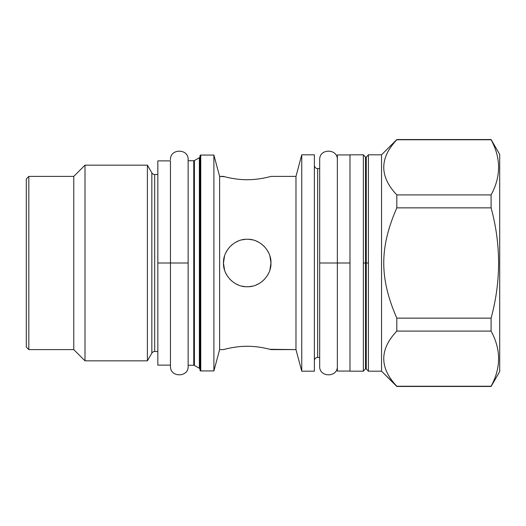 <?xml version="1.0" encoding="UTF-8"?>
<svg xmlns="http://www.w3.org/2000/svg" width="526" height="526" viewBox="0 0 526 526"><rect width="100%" height="100%" fill="white"/><g stroke="black" fill="none" stroke-linecap="round" stroke-linejoin="round"><path stroke-width="0.79" d="M26.3 178.925L26.3 347.075L28.825 349.599L26.3 347.075L28.825 349.599L26.3 347.075L26.3 178.925L28.825 176.401L28.825 349.599L73.765 349.599L28.825 349.599L28.825 176.401L26.3 178.925M499.7 371.566L499.7 154.434L499.7 371.566L491.1 386.465L499.7 371.566L491.1 386.465L396.814 386.465L381.541 371.185L368.41 371.185L366.26 368.825L366.26 263L363.361 263L363.361 371.185L349.981 371.185L363.361 371.185L349.981 371.185L349.981 154.815L349.981 371.185M200.005 155.821L200.005 370.179L200.005 155.821A0.756 0.756 0 0 1 200.761 155.065L213.891 155.065L213.891 370.935L200.761 370.935L200.761 155.065L213.891 155.065L213.891 370.935L200.761 370.935L200.761 155.065A0.756 0.756 0 0 0 200.005 155.821L200.005 156.61A1.262 1.262 0 0 1 199.374 157.701L199.374 368.299L194.396 365.425L194.396 160.575L194.396 365.425L199.374 368.299A1.262 1.262 180 0 1 200.005 369.39L200.005 156.61A1.262 1.262 0 0 1 199.374 157.701L194.396 160.575L199.374 157.701L199.374 368.299A1.262 1.262 180 0 1 200.005 369.39L200.005 370.179A0.756 0.756 0 0 0 200.761 370.935A0.756 0.756 0 0 1 200.005 370.179L200.774 370.935L213.891 370.935L219.612 349.599L213.891 370.935M193.765 160.746L188.137 160.746L188.137 365.254L193.765 365.254L188.137 365.254L193.765 365.254L188.137 365.254L188.137 160.746L193.765 160.746L193.765 365.254A1.262 1.262 180 0 1 194.396 365.425A1.262 1.262 180 0 0 193.765 365.254L193.765 160.746L188.137 160.746L193.765 160.746A1.262 1.262 0 0 0 194.396 160.575A1.262 1.262 0 0 1 193.765 160.746M157.839 174.507L154.69 174.507L154.69 351.493L157.839 351.493L154.69 351.493A3.281 3.281 180 0 0 151.843 353.137L147.398 360.836L85.002 360.836L73.765 349.599L85.002 360.836L73.765 349.599L28.825 349.599L73.765 349.599L73.765 176.401L73.765 349.599L85.002 360.836L147.398 360.836L85.002 360.836L85.002 165.164L85.002 360.836L147.398 360.836L151.843 353.137A3.281 3.281 180 0 1 154.69 351.493L154.69 174.507L157.839 174.507L154.69 174.507A3.281 3.281 0 0 1 151.843 172.863L147.398 165.164L147.398 360.836L147.398 165.164L85.002 165.164L73.765 176.401L28.825 176.401L73.765 176.401L85.002 165.164L73.765 176.401L28.825 176.401L73.765 176.401L85.002 165.164L147.398 165.164L85.002 165.164L147.398 165.164L151.843 172.863L151.843 353.137L151.843 172.863L147.398 165.164L151.843 172.863A3.281 3.281 0 0 0 154.69 174.507L157.839 174.507L157.839 263L170.463 263L170.463 366.267L170.463 263L188.137 263L188.137 366.267L188.137 263L188.137 366.267L188.137 263L170.463 263L170.463 366.267L170.463 263L188.137 263L188.137 159.733L188.137 263L170.463 263L170.463 171.982M319.683 168.57L317.665 168.57L317.665 357.43L319.683 357.43L317.665 357.43A3.281 3.281 0 0 0 314.377 360.711A3.281 3.281 0 0 1 317.665 357.43L317.665 168.57L319.683 168.57L317.665 168.57A3.281 3.281 0 0 1 314.377 165.289A3.281 3.281 0 0 0 317.665 168.57L319.683 168.57L319.683 159.733L319.683 168.57M314.377 154.815L301.753 154.815L301.753 371.185L314.377 371.185L314.377 154.815L301.753 154.815L314.377 154.815L314.377 371.185L301.753 371.185L295.974 349.599L269.818 349.297M314.377 371.185L301.753 371.185L301.753 154.815L295.974 176.401L301.753 154.815L295.974 176.401L295.974 349.599L270.956 349.599C271.455 349.751 259.673 346.174 247.22 346.286C259.673 346.174 271.455 349.751 270.956 349.599M301.753 154.815L295.974 176.401L295.974 349.599L301.753 371.185M223.484 176.401C222.985 176.249 234.767 179.826 247.22 179.714C259.673 179.826 271.455 176.249 270.956 176.401L295.974 176.401L270.956 176.401C271.455 176.249 259.673 179.826 247.22 179.714C234.767 179.826 222.985 176.249 223.484 176.401L219.612 176.401L219.612 349.599L223.484 349.599C222.985 349.751 234.767 346.174 247.22 346.286C234.767 346.174 222.985 349.751 223.484 349.599L219.612 349.599L219.612 176.401L213.891 155.065L219.612 176.401L213.891 155.065L200.761 155.065L213.891 155.065L219.612 176.401L224.622 176.703M223.484 263C222.985 250.527 234.767 238.765 247.22 239.264C259.673 238.765 271.455 250.527 270.956 263C271.455 275.473 259.673 287.235 247.22 286.736C234.767 287.235 222.985 275.473 223.484 263L224.503 269.884L223.484 263C222.985 250.527 234.767 238.765 247.22 239.264C259.673 238.765 271.455 250.527 270.956 263L270.956 263.007C271.455 275.473 259.673 287.235 247.22 286.736C234.767 287.235 222.985 275.473 223.484 263L224.51 256.103L223.484 263M396.814 139.765L491.1 139.765C501.068 158.142 501.068 176.526 491.1 194.909L491.1 207.855C501.068 244.616 501.068 281.384 491.1 318.145L491.1 331.091C501.068 349.474 501.068 367.858 491.1 386.235C501.068 367.858 501.068 349.474 491.1 331.091L396.814 331.091C379.41 349.474 379.41 367.858 396.814 386.235L381.541 371.185L368.41 371.185L381.541 371.185L396.814 386.465L491.1 386.235L396.814 386.235C379.41 367.858 379.41 349.474 396.814 331.091L491.1 331.091L491.1 318.145C501.068 281.384 501.068 244.616 491.1 207.855L396.814 207.855C379.41 247.805 379.41 278.195 396.814 318.145L396.814 331.091L396.814 318.145L491.1 318.145L396.814 318.145C379.41 278.195 379.41 247.805 396.814 207.855L491.1 207.855L491.1 194.909C501.068 176.526 501.068 158.142 491.1 139.765L396.814 139.765C379.41 158.142 379.41 176.526 396.814 194.909L396.814 207.855L396.814 194.909L491.1 194.909L396.814 194.909C379.41 176.526 379.41 158.142 396.814 139.765L396.814 139.765M499.7 154.434L491.1 139.535L499.7 154.434L491.1 139.535L396.814 139.535L381.541 154.815L381.541 371.185L381.541 154.815L368.41 154.815L368.41 263L363.361 263L363.361 371.185L365.511 368.825L365.511 263L363.361 263L363.361 154.815L349.981 154.815M396.814 139.535L381.541 154.815L368.41 154.815L368.41 263L366.26 263L366.26 157.175L366.26 263L368.41 263L368.41 371.185L368.41 263L366.26 263L366.26 368.825L365.511 368.825L365.511 263L363.361 263L363.361 154.815L365.511 157.175L365.511 263L365.511 157.175L366.26 157.175L368.41 154.815L381.541 154.815L396.814 139.535M270.686 266.537L269.923 269.904L270.686 266.537M268.668 273.165L266.998 276.124L268.668 273.165M259.022 283.593L255.906 285.085L259.022 283.593M252.434 286.151L251.566 286.335L252.434 286.151M245.458 286.67L241.973 286.144L245.458 286.67M238.508 285.079L235.392 283.58L238.508 285.079M232.124 281.311L229.79 279.102L232.124 281.311M227.429 276.097L225.759 273.139L227.429 276.097M224.51 269.897L223.484 263.046L224.51 269.897M255.965 240.934L259.101 242.453L255.965 240.934M262.395 244.748L264.67 246.911L262.395 244.748M269.937 256.129L270.068 256.57L269.937 256.129M270.732 259.759L270.956 262.836L270.732 259.759M235.365 283.56L238.502 285.072L235.365 283.56M241.98 286.151L245.478 286.67L241.98 286.151M248.989 286.67L252.487 286.144L248.989 286.67M255.965 285.066L259.101 283.547L255.965 285.066M262.389 281.252L264.663 279.089L262.389 281.252M267.024 276.084L268.687 273.119L267.024 276.084M269.937 269.871L270.956 263L269.923 256.096L270.956 263L269.937 269.871M268.668 252.835L266.998 249.883L268.668 252.835M264.624 246.865L262.29 244.662L264.624 246.865M259.022 242.407L255.906 240.915L259.022 242.407M252.434 239.849L248.956 239.33L252.434 239.849M245.458 239.33L241.98 239.856L245.458 239.33M238.508 240.921L235.398 242.42L238.508 240.921M232.13 244.682L229.803 246.878L232.13 244.682M227.436 249.896L225.766 252.848L227.436 249.896M188.137 263L188.137 159.733L188.137 263M170.463 351.493L170.463 263L170.463 365.129L157.839 365.129L157.839 263L170.463 263L170.463 160.871L157.839 160.871L157.839 354.018M162.889 263L165.414 263L162.889 263M337.357 168.57L337.357 263L349.981 263L319.683 263L319.683 366.267L319.683 263L337.357 263L319.683 263L319.683 366.267L319.683 263L337.357 263L337.357 359.955M349.981 371.06L337.357 371.06L337.357 154.94L349.981 154.94M319.683 366.267L319.683 357.43L319.683 366.267C319.157 377.661 337.883 377.661 337.357 366.267L337.357 366.267M319.683 263L319.683 159.733L319.683 263M199.374 157.701L194.396 160.575L199.374 157.701M199.374 368.299L194.396 365.425L199.374 368.299M200.005 370.179L200.774 370.935M170.47 366.267L170.47 366.267C169.937 377.661 188.663 377.661 188.137 366.267L188.137 366.267M188.137 159.733L188.137 159.733C188.663 148.339 169.937 148.339 170.47 159.733L170.47 159.733M337.357 159.733L337.357 159.733C337.883 148.339 319.157 148.339 319.683 159.733"/></g></svg>
